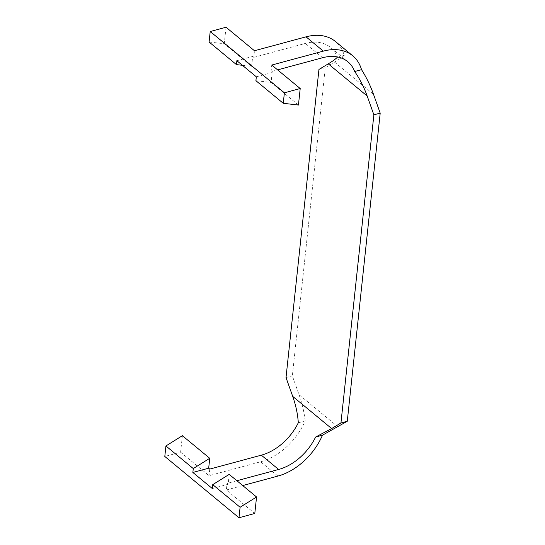 <?xml version="1.0" encoding="UTF-8"?>
<svg xmlns="http://www.w3.org/2000/svg" width="545" height="545" viewBox="0 0 545 545"><rect width="100%" height="100%" fill="white"/><g stroke="black" fill="none" stroke-linecap="round" stroke-linejoin="round"><path stroke-width="0.41" stroke-dasharray="2.73 2.04" d="M229.2 474.375L228.144 484.28L227.061 483.381L226.359 489.982L254.794 513.479M242.402 65.298L251.627 66.354L224.268 43.75L209.089 42.013M251.627 66.354L252.682 56.455L253.766 57.348L254.467 50.746M226.032 27.25L224.268 43.75M236.891 480.731L227.061 483.381M212.325 488.545L228.144 484.28M182.377 435.687L180.62 452.187L164.801 456.458M180.62 452.187L209.055 475.69L260.626 461.772A53.88 36.883 -50.4 0 0 305.166 420.91C304.192 412.197 302.148 403.457 299.041 394.689L292.345 375.866L325.27 67.737L334.576 62.144C338.901 59.541 342.124 57.279 344.236 55.365A53.88 36.883 -50.4 0 0 335.42 41.495M226.359 489.982L242.736 485.561M256.327 76.804L272.146 72.54L271.063 71.647L277.616 69.876M236.864 60.72L252.682 56.455M253.766 57.348L305.329 43.43A46.182 31.61 -50.4 0 1 330.515 47.429A46.182 31.61 -50.4 0 1 337.253 56.898M209.757 469.088L209.055 475.69M298.442 105.042L271.09 82.438L255.912 80.701M271.063 71.647L271.771 65.046M272.146 72.54L271.09 82.438M337.375 57.218L344.236 55.365M318.948 69.447L325.27 67.737M286.016 377.576L292.345 375.866M298.306 422.763L305.166 420.91M277.923 476.064L260.626 461.772M337.968 426.851L299.041 394.689M373.502 94.305L334.576 62.144M322.633 57.729L305.329 43.43M347.819 61.728L330.515 47.429"/><path stroke-width="0.82" d="M256.559 496.986L229.2 474.375L212.741 484.648L212.325 488.545L192.862 472.461L208.68 468.196L209.736 458.297L182.377 435.687L165.918 445.967L164.801 456.458L238.976 517.75L254.794 513.479L256.559 496.986L240.1 507.259L212.741 484.648M210.213 31.521L284.388 92.814L300.206 88.542L271.771 65.046L323.335 51.128L306.038 36.835L254.467 50.746L226.032 27.25L210.213 31.521L209.089 42.013L236.448 64.617L242.402 65.298M277.616 69.876L322.633 57.729A46.182 31.61 -50.4 0 1 347.819 61.728A46.182 31.61 -50.4 0 1 354.672 71.511C359.836 78.977 364.006 87.145 367.18 96.015L373.877 114.838L340.945 422.968L331.639 428.561L315.609 437.056A46.182 31.61 -50.4 0 1 278.631 469.47L261.328 455.17A46.182 31.61 -50.4 0 0 298.306 422.763C297.72 414.064 295.853 405.276 292.713 396.399L286.016 377.576L318.948 69.447L328.253 63.847C332.627 61.217 335.666 59.003 337.375 57.218A46.182 31.61 -50.4 0 0 337.253 56.898M278.631 469.47L236.891 480.731M261.328 455.17L209.757 469.088L208.68 468.196M242.736 485.561L277.923 476.064A53.88 36.883 -50.4 0 0 322.47 435.203L347.274 421.258L380.199 113.128L373.502 94.305C370.375 85.545 366.39 77.329 361.533 69.665A53.88 36.883 -50.4 0 0 352.717 55.794L335.42 41.495A53.88 36.883 -50.4 0 0 306.038 36.835M236.448 64.617L236.864 60.72L256.327 76.804L255.912 80.701L283.264 103.305L284.388 92.814M240.1 507.259L238.976 517.75M300.206 88.542L298.442 105.042L283.264 103.305M192.862 472.461L193.277 468.571L165.918 445.967M193.277 468.571L209.736 458.297M323.335 51.128A53.88 36.883 -50.4 0 1 352.717 55.794M315.609 437.056L322.47 435.203M340.945 422.968L347.274 421.258M373.877 114.838L380.199 113.128M354.672 71.511L361.533 69.665M331.639 428.561L292.713 396.399M367.18 96.015L328.253 63.847"/></g></svg>
